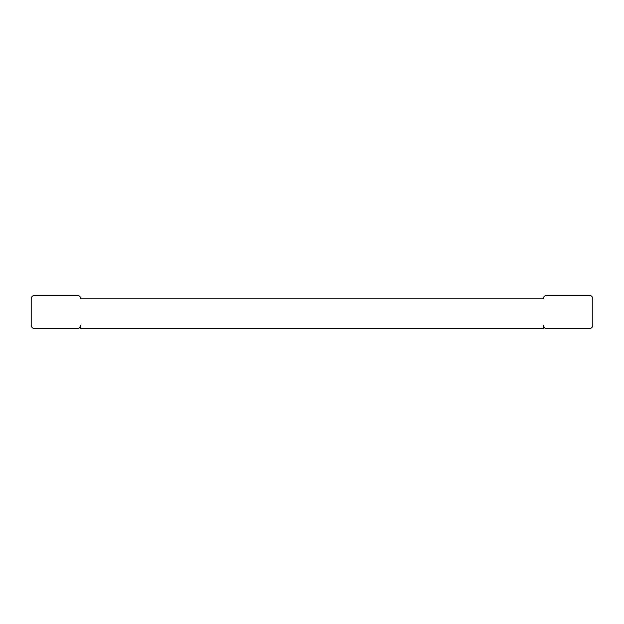 <?xml version="1.0" encoding="UTF-8"?>
<svg xmlns="http://www.w3.org/2000/svg" width="624" height="624" viewBox="0 0 624 624"><rect width="100%" height="100%" fill="white"/><g stroke="black" fill="none" stroke-linecap="round" stroke-linejoin="round"><path stroke-width="0.94" d="M31.2 298.787L31.2 325.213A3.307 3.307 0 0 0 34.507 328.52L77.446 328.52A3.307 3.307 0 0 0 80.753 325.213L80.753 328.52L543.247 328.52L543.247 325.213A3.307 3.307 0 0 0 546.554 328.52L589.493 328.52A3.307 3.307 0 0 0 592.8 325.213L592.8 298.787A3.307 3.307 0 0 0 589.493 295.48L546.554 295.48A3.307 3.307 0 0 0 543.247 298.787L80.753 298.787A3.307 3.307 0 0 0 77.446 295.48L34.507 295.48A3.307 3.307 0 0 0 31.2 298.787"/></g></svg>
